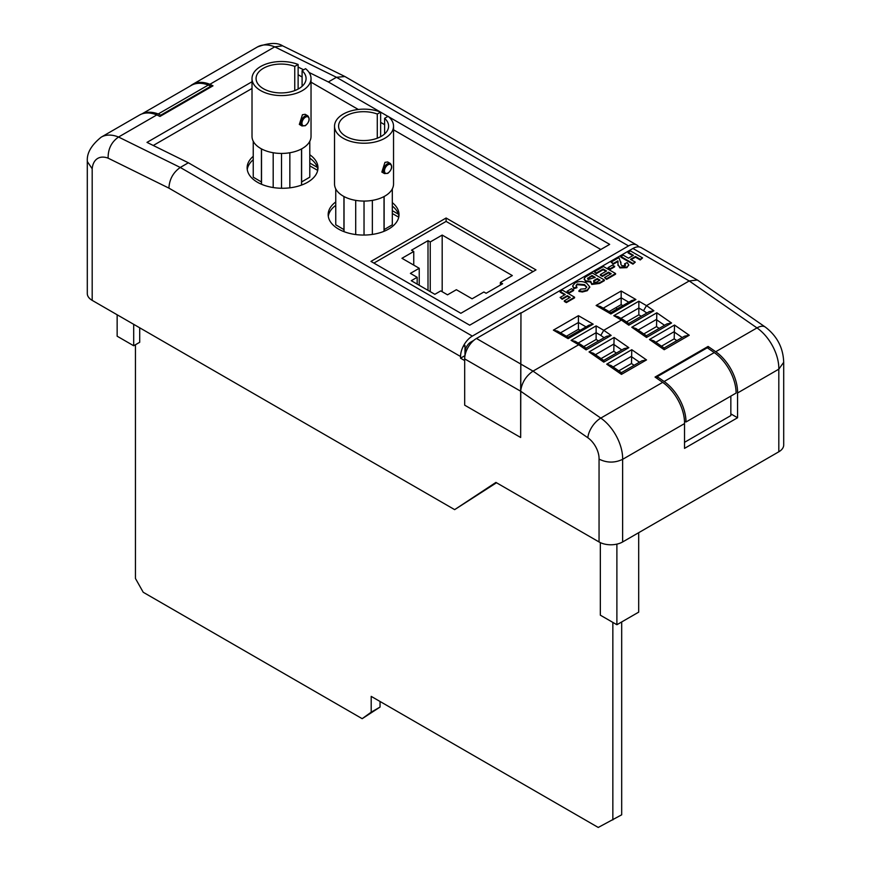 <?xml version="1.0" encoding="UTF-8"?>
<svg xmlns="http://www.w3.org/2000/svg" width="871" height="871" viewBox="0 0 871 871"><rect width="100%" height="100%" fill="white"/><g stroke="black" fill="none" stroke-linecap="round" stroke-linejoin="round"><path stroke-width="1.31" d="M533.041 271.6L446.104 221.408L373.909 263.096L446.104 221.408L446.104 218.011L370.959 261.398L460.846 313.288L535.992 269.901L446.104 218.011M442.185 235.072L430.241 241.964L428.009 240.668L411.504 250.195L413.747 251.49L401.956 258.295L419.234 268.279L410.393 273.385L417.176 277.294L411.275 280.702L434.858 294.311L440.748 290.903L447.531 294.823L456.371 289.716L472.093 298.797L483.884 291.992L486.116 293.277L502.621 283.75L500.379 282.454L512.322 275.563L442.185 235.072L442.185 291.731M430.241 291.643L430.241 241.964M500.379 285.046L500.379 282.454M417.176 284.098L417.176 277.294M419.234 285.296L419.234 268.279M413.747 265.111L413.747 251.49M428.009 290.359L428.009 240.668M253.232 156.334A35.428 20.458 0 0 0 247.124 167.82A35.428 20.458 0 0 0 257.5 182.279A35.428 20.458 0 0 0 296.107 186.71A35.428 20.458 0 0 0 317.98 167.82A35.428 20.458 0 0 0 309.793 154.744M247.244 169.518A35.428 20.458 180 0 1 253.232 159.741M335.749 201.963A35.428 20.458 0 0 0 328.171 214.604A35.428 20.458 0 0 0 338.547 229.073A35.428 20.458 0 0 0 377.143 233.504A35.428 20.458 0 0 0 399.016 214.604A35.428 20.458 0 0 0 392.309 202.638M328.291 216.313A35.428 20.458 180 0 1 335.749 205.36M622.896 305.612L621.165 304.621L609.123 311.568M580.162 330.283L578.431 329.292L566.4 336.239M641.296 316.238L638.846 314.823L626.51 321.954M598.573 340.909L596.123 339.494L583.777 346.625M465.724 352.69L464.983 352.254A8.34 4.812 -60 0 1 470.873 342.053L473.802 340.354M464.983 355.64L464.972 345.449L463.143 346.506A16.669 9.625 -60 0 1 472.343 336.097L628.535 245.916A16.669 9.625 -60 0 1 636.875 245.099A16.669 9.625 -60 0 1 638.781 246.885M636.875 245.099L344.916 76.539L336.456 77.29L274.724 46.86A44.051 25.433 -120 0 0 257.402 46.98C268.867 42.723 277.261 42.331 282.585 45.815L274.724 46.86L209.889 84.291L213.003 85.826L159.959 116.453L156.845 114.918A44.051 25.433 -120 0 0 139.523 115.037L101.21 137.15A44.051 25.433 60 0 1 118.543 137.03L156.845 114.918M472.343 336.097L180.264 167.461C173.177 172.447 169.399 179.339 168.909 188.125L108.124 158.163C107.971 149.05 111.444 142.006 118.543 137.03L180.264 167.461L188.365 162.779L469.687 325.199L609.667 244.381L388.618 116.758M387.965 116.387L380.638 112.152M380.366 112L328.345 81.961L336.456 77.29L628.535 245.916M642.58 257.925L640.25 259.264L635.438 256.488L630.473 259.351L635.286 262.127L632.956 263.478L620.849 256.488L623.168 255.138L628.448 258.186L633.424 255.323L628.143 252.274L630.473 250.924L642.58 257.925L640.25 259.95L635.438 257.163L631.061 259.7M635.286 262.127L632.956 264.153L620.849 257.163L620.849 256.488M632.825 255.66L628.143 252.949L628.143 252.274M618.062 262.182L617.887 261.561L613.391 264.153L611.061 262.127L618.976 257.566L620.838 263.249M620.871 262.029L620.838 263.63M625.454 265.317L624.572 263.837L627.131 262.628L628.699 264.73L626.891 267.658L619.88 267.898L617.953 264.316M628.655 265.067L626.891 267.658M614.632 266.842L610.135 269.444L608.11 268.279L608.11 267.604L612.618 265.002L614.632 266.842M615.568 274.202L606.564 279.395L604.539 277.555L611.213 273.701L608.579 272.177L608.579 272.852L602.373 276.434L600.348 275.269L600.348 274.594L606.564 271.012L603.146 269.03L603.146 269.716L596.308 273.657L594.294 271.817L603.451 266.526L615.568 273.516L615.568 274.202M610.625 274.038L608.579 272.852M605.966 271.349L603.146 269.716M604.387 279.972L599.509 282.792L591.714 283.772L590.723 281.3L585.693 280.832L584.201 278.796L585.323 277.087L592.28 272.982L604.387 279.972L604.387 280.647L599.509 283.467L591.714 284.447L590.723 281.986L585.693 281.507L584.245 279.134M590.723 281.3L590.527 282.422M586.695 287.386L584.506 285.307L577.223 284.686L576.101 285.884M576.907 287.049L573.804 287.953L572.737 285.797L575.11 282.89C579.052 281.017 582.906 281.115 586.662 283.184L589.721 286.842L587.294 290.021L582.394 291.317L578.921 290.729L580.783 289.118L585.432 288.758L586.738 287.038L584.506 284.632L577.223 284L576.058 285.546L576.907 287.735L573.804 288.628L572.77 286.145M589.689 287.19L587.294 290.696L582.394 291.992L578.921 291.404L578.921 290.729M573.641 290.511L569.144 293.113L567.13 291.948L567.13 291.262L571.626 288.66L573.641 290.511M560.14 291.535L562.47 290.185L574.577 297.185L574.577 297.86L566.346 302.607L564.332 301.442L564.332 300.767L570.233 297.359L567.282 295.661L567.282 296.336L562.154 299.297L560.14 297.447L565.257 294.496L560.14 291.535L560.14 292.21L564.669 294.834M569.645 297.697L567.282 296.336M464.679 358.885A16.669 9.625 -60 0 1 476.459 338.471L533.03 371.122L578.703 344.753L571.071 340.343L596.123 325.885L603.755 330.294L621.437 320.082L613.805 315.683L638.846 301.214L646.478 305.623L689.211 280.952L632.945 248.464L520.967 313.125L520.662 437.492L520.662 391.221L464.679 358.885L464.679 405.167L520.662 437.492M464.983 352.254L464.983 345.449L463.143 346.516A16.669 9.625 120 0 0 460.552 356.511L460.552 358.188L464.679 360.572M715.733 351.732A34.307 19.804 60 0 1 737.563 392.973L737.563 417.753L684.519 448.38L684.519 423.6A34.307 19.804 -120 0 0 662.679 382.358L655.046 377.067L708.09 346.44L715.733 351.732L756.986 327.91A16.669 8.623 -55.3 0 1 765.304 327.071L697.725 280.244L641.285 247.636A16.669 9.625 120 0 0 632.945 248.464M697.377 280.026L689.211 280.952L756.986 327.91A34.307 19.804 -120 0 1 778.816 369.162L783.704 362.292M599.052 541.958L599.052 459.115C606.924 462.991 614.784 463.056 622.634 459.333L622.634 541.958A16.669 9.625 180 0 1 599.052 541.958L495.915 482.414L454.651 509.633L496.503 482.752M454.651 509.633L92.184 300.364A16.669 9.625 180 0 1 87.296 293.56L87.296 161.527L92.184 168.767L92.184 300.364M676.832 340.648L674.208 338.841L661.492 346.19M659.14 328.4L656.527 326.592L643.8 333.931M634.099 365.319L631.486 363.512L618.758 370.861M616.418 353.071L613.805 351.263L601.077 358.602M783.704 362.369L783.704 444.983A16.669 9.625 180 0 1 778.816 451.788L778.816 369.162L737.563 392.973M622.634 541.958L778.816 451.788M616.995 309.02L616.037 307.583M190.401 85.935A44.051 25.433 60 0 1 192.567 84.411A44.051 25.433 60 0 1 209.889 84.291M328.345 81.961L309.085 72.467M303.641 69.789L298.122 67.067M287.604 61.885L286.624 61.765M252.013 81.754L146.992 142.387L188.365 162.779M520.673 390.85C521.903 382.521 526.019 375.945 533.03 371.122L600.794 418.091A34.307 19.804 60 0 1 622.634 459.333L684.519 423.6M101.21 137.15C91.401 145.065 86.762 153.046 87.318 161.081L87.296 161.527M344.568 76.354L282.585 45.815M520.662 391.221L520.967 313.125M520.967 312.776L476.459 338.471M596.123 339.494L596.123 332.689L578.181 343.043M613.805 351.263L614.099 337.458L628.829 347.671L624.169 348.596L603.679 360.42M631.486 363.512L631.78 349.707L646.511 359.919L621.458 374.378C621.448 372.331 621.361 372.167 621.186 373.866M621.165 304.621L621.165 291.012L635.906 299.515L631.736 300.506L610.854 312.569L600.282 306.461L596.123 305.471L621.165 291.012M638.846 314.823L638.846 308.018L620.914 318.372M656.527 326.592L656.821 312.787L671.563 322.999L666.903 323.925L646.413 335.749M674.208 338.841L674.502 325.035L689.244 335.248L684.584 336.173L664.105 347.997L653.696 340.79L649.461 339.505L674.502 325.035M578.431 329.292L578.431 315.683L593.173 324.186L589.003 325.177L568.121 337.24L557.56 331.132L553.39 330.142L578.431 315.683M684.519 442.326L730.845 415.576L730.845 396.098M730.845 413.877L737.563 417.753M708.09 348.313L708.09 346.44M714.253 352.581L707.296 347.769L657.202 376.686L664.159 381.509A34.307 19.804 60 0 1 686 421.989L736.093 393.071A34.307 19.804 -120 0 0 714.253 352.581L664.159 381.509M686 421.989L684.486 421.118M657.202 378.558L657.202 376.686M638.693 532.693L638.693 612.139L616.886 624.725L600.337 615.176L600.337 542.633M616.886 624.725L616.886 544.125M133.688 324.328L133.688 345.754L139.708 342.281L139.708 327.801M133.688 345.754L117.15 336.206L117.15 314.779M210.836 87.067L210.836 86.262L208.332 85.031A44.933 25.945 -120 0 0 191.304 85.402L141.919 113.916M142.093 113.861A44.933 25.945 60 0 1 158.239 113.959L208.332 85.031M158.239 113.959L160.743 115.19L210.836 86.262M160.743 115.19L160.743 115.995M632.956 263.478L632.956 264.153M635.438 256.488L635.438 257.163M640.25 259.264L640.25 259.95M626.891 266.983L619.88 267.223L618.018 264.795L617.887 261.561M618.083 261.714L617.887 260.875L613.391 263.478L613.391 264.153M617.953 264.73L618.018 265.47M619.88 267.223L619.88 267.898M620.871 262.345L620.958 264.621L621.894 265.699L624.921 265.786L625.552 264.98M624.921 265.786L624.572 263.837M613.391 263.478L611.061 262.127M614.632 266.167L610.135 268.769L610.135 269.444M610.135 268.769L608.11 267.604M603.146 269.03L596.308 272.982L596.308 273.657M596.308 272.982L594.294 271.817M608.579 272.177L602.373 275.759L602.373 276.434M602.373 275.759L600.348 274.594M615.568 273.516L606.564 278.72L606.564 279.395M606.564 278.72L604.539 277.555M600.043 280.146L597.245 278.535L593.739 280.614L593.695 282.226L596.319 282.248L600.043 280.146M599.455 280.495L597.245 279.221L593.739 281.289L593.739 280.614L593.695 282.226M594.632 277.707L591.964 276.172L587.903 278.6L587.903 277.925L588.132 279.547L595.231 277.37L591.964 275.486L587.457 278.687M585.693 280.832L585.693 281.507M591.714 283.772L591.714 284.447M597.245 278.535L597.245 279.221M591.964 275.486L591.964 276.172M577.223 284L577.223 284.686M584.506 284.632L584.506 285.307M582.394 291.317L582.394 291.992M587.294 290.021L587.294 290.696M573.804 287.953L573.804 288.628M573.641 289.825L569.144 292.427L569.144 293.113M569.144 292.427L567.13 291.262M567.282 295.661L562.154 298.611L562.154 299.297M562.154 298.611L560.14 297.447M574.577 297.185L566.346 301.932L566.346 302.607M566.346 301.932L564.332 300.767M464.972 355.64L460.552 358.188M603.69 360.42L593.293 353.212L589.046 351.917L614.099 337.458M628.829 347.671L603.777 362.129C603.766 360.082 603.679 359.908 603.505 361.617M571.071 340.343L575.241 341.345L580.848 344.589L578.703 344.753L586.096 349.881C586.085 347.834 585.998 347.66 585.824 349.358M604.115 337.708L600.805 335.411L603.755 330.294L611.148 335.422L606.488 336.337L586.009 348.171L580.837 344.589M596.123 325.885L596.123 332.689L600.805 335.4M593.173 324.186L568.121 338.645C568.121 336.816 568.121 336.816 568.121 338.645C568.121 336.816 568.121 336.816 568.121 338.645L553.39 330.142M635.906 299.515L610.854 313.974C610.854 312.145 610.854 312.145 610.854 313.974C610.854 312.145 610.854 312.145 610.854 313.974L596.123 305.471M613.805 315.683L617.964 316.674L623.582 319.918L621.437 320.082L628.829 325.21C628.818 323.163 628.72 322.989 628.546 324.687M646.848 313.037L643.538 310.74L646.478 305.623L653.881 310.751L649.222 311.666L628.742 323.5L623.571 319.918M638.846 301.214L638.846 308.018L643.538 310.729M646.424 335.749L636.015 328.541L631.78 327.246L656.821 312.787M671.563 322.999L646.511 337.458C646.5 335.411 646.402 335.237 646.228 336.946M646.511 359.919L641.851 360.844L621.371 372.668L610.974 365.461L606.728 364.176L631.78 349.707M689.244 335.248L664.192 349.717C664.181 347.671 664.094 347.496 663.909 349.195M600.827 249.487L393.54 129.812M384.612 124.662L380.638 122.365M358.319 109.474L311.034 82.179M302.095 77.018L298.122 74.721M252.013 88.472L153.263 145.479M309.793 158.152A35.428 20.458 180 0 1 317.85 169.518M392.309 206.035A35.428 20.458 180 0 1 398.896 216.313M135.441 344.742L135.441 578.464L143.225 592.269L362.184 718.684L371.198 712.173L371.198 696.375L598.235 827.45L621.687 814.81L621.687 621.948M362.184 718.684L380.039 707.067L380.039 701.482M612.846 819.916L612.846 622.395M371.198 712.173L380.039 707.067M377.274 138.217L377.274 114.047A25.009 14.437 0 0 0 351.688 113.437A25.009 14.437 0 0 0 338.59 126.132A25.009 14.437 0 0 0 345.907 136.344A25.009 14.437 0 0 0 373.158 139.469A25.009 14.437 0 0 0 388.597 126.132A25.009 14.437 0 0 0 384.612 118.314L388.085 116.311A29.505 17.039 0 0 1 393.54 126.186L393.54 184.042A29.505 17.039 0 0 1 375.325 199.775A29.505 17.039 0 0 1 343.174 196.084A29.505 17.039 0 0 1 334.529 184.042L334.529 126.186A29.505 17.039 0 0 0 343.174 138.239A29.505 17.039 0 0 0 375.325 141.929A29.505 17.039 0 0 0 393.54 126.186M384.503 173.59L381.846 172.066L384.96 162.365L387.671 161.952L390.339 163.487A5.836 3.364 -60 0 0 387.421 163.781A5.836 3.364 -60 0 0 383.61 168.92A5.836 3.364 -60 0 0 384.503 173.59L387.835 173.351C391.906 169.736 392.734 166.448 390.339 163.487M384.1 231.283L384.133 229.606L392.309 224.794L392.309 188.909M384.133 196.519L384.133 229.606M384.024 196.563L384.024 231.316M335.749 188.887L335.749 224.794L343.936 229.606L343.958 231.632M343.936 196.508L343.936 229.606M344.034 196.563L344.034 231.664M355.706 200.384L355.706 234.549M364.034 201.07L364.034 235.061M372.353 200.384L372.353 234.419M380.638 136.693L380.638 112.109A29.505 17.039 0 0 0 350.24 111.129A29.505 17.039 0 0 0 334.529 126.186M380.638 112.109L377.274 114.047M384.612 118.314L384.612 133.949M294.757 90.573L294.757 66.414A25.009 14.437 0 0 0 269.183 65.793A25.009 14.437 0 0 0 256.074 78.499A25.009 14.437 0 0 0 263.39 88.7A25.009 14.437 0 0 0 290.642 91.836A25.009 14.437 0 0 0 306.08 78.499A25.009 14.437 0 0 0 302.095 70.682L305.569 68.678A29.505 17.039 0 0 1 311.034 78.553L311.034 136.399A29.505 17.039 0 0 1 292.819 152.142A29.505 17.039 0 0 1 260.658 148.44A29.505 17.039 0 0 1 252.013 136.399L252.013 78.553A29.505 17.039 0 0 0 260.658 90.595A29.505 17.039 0 0 0 292.819 94.286A29.505 17.039 0 0 0 311.034 78.553M301.987 125.957L299.33 124.422L302.444 114.722L305.155 114.308L307.822 115.854A5.836 3.364 -60 0 0 304.904 116.137A5.836 3.364 -60 0 0 301.094 121.276A5.836 3.364 -60 0 0 301.987 125.957L305.318 125.707C309.39 122.092 310.228 118.804 307.822 115.854M301.573 185.077L301.616 181.963L309.793 177.161L309.793 141.265M301.616 148.876L301.616 181.963M301.518 148.93L301.518 185.098M253.232 141.244L253.232 177.161L261.42 181.963L261.452 184.249M261.42 148.865L261.42 181.963M261.518 148.919L261.518 184.282M273.189 152.741L273.189 187.548M281.518 153.438L281.518 188.267M289.847 152.741L289.847 187.831M298.122 89.06L298.122 64.465A29.505 17.039 0 0 0 267.724 63.496A29.505 17.039 0 0 0 252.013 78.553M298.122 64.465L294.757 66.414M302.095 70.682L302.095 86.316M470.873 342.053L471.614 342.477M460.552 356.511L168.909 188.125M599.052 459.115A17.638 10.18 -120 0 0 587.838 437.754A16.669 8.623 -55.3 0 1 600.794 418.091L662.679 382.358M646.511 337.458L631.78 327.246M653.881 310.751L628.829 325.21M611.148 335.422L586.096 349.881M603.777 362.129L589.046 351.917M621.458 374.378L606.728 364.176M664.192 349.717L649.461 339.505M108.124 158.163A27.382 15.809 -120 0 0 92.184 168.767M587.838 437.754L520.673 391.221M613.815 344.067L595.426 354.693M621.796 349.957L613.805 344.415M631.497 356.326L613.108 366.941M639.477 362.216L631.486 356.675M628.786 302.215L621.165 297.817L603.233 308.171M656.549 319.396L638.149 330.022M664.529 325.286L656.527 319.744M674.23 331.655L655.83 342.27M682.211 337.545L674.208 332.003M586.052 326.886L578.431 322.488L560.499 332.842M620.849 262.421L620.849 263.107M599.509 282.792L599.509 283.467M595.557 279.515L595.557 280.19M589.591 276.858L589.591 277.544M398.733 217.195L392.309 213.493M317.686 170.411L309.793 165.849M388.009 164.793A4.997 2.885 120 0 0 384.47 170.923A4.997 2.885 120 0 0 388.009 172.97A4.997 2.885 120 0 0 391.547 166.84A4.997 2.885 120 0 0 388.009 164.793M305.492 117.16A4.997 2.885 120 0 0 301.954 123.279A4.997 2.885 120 0 0 305.492 125.326A4.997 2.885 120 0 0 309.031 119.196A4.997 2.885 120 0 0 305.492 117.16M192.567 84.411L257.402 46.98M783.704 362.445C783.258 347.867 777.117 336.075 765.304 327.071M628.699 265.415L628.699 264.73M584.201 279.482L584.201 278.796M589.721 287.528L589.721 286.842M572.737 286.483L572.737 285.797M309.793 163.029L317.349 167.395M392.309 210.673L398.385 214.179"/></g></svg>
